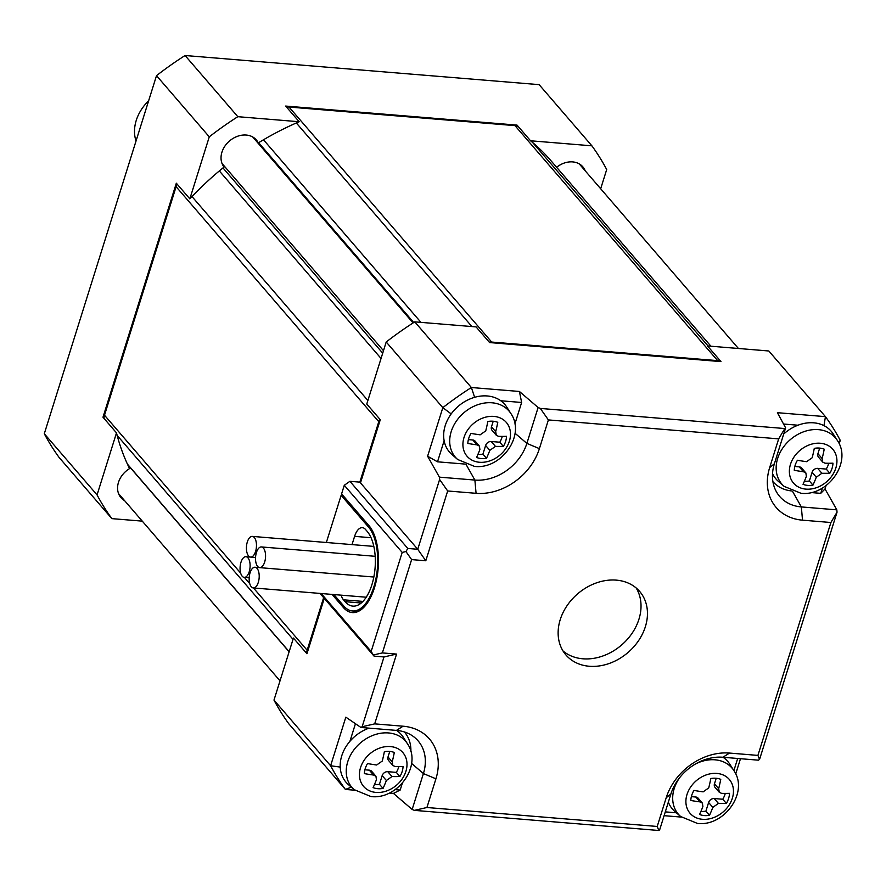 <?xml version="1.0" encoding="UTF-8"?>
<svg xmlns="http://www.w3.org/2000/svg" width="886" height="886" viewBox="0 0 886 886"><rect width="100%" height="100%" fill="white"/><g stroke="black" fill="none" stroke-linecap="round" stroke-linejoin="round"><path stroke-width="1.33" d="M700.915 811.432A21.087 16.756 139.2 0 0 705.909 811.133L709.498 815.297A21.087 16.756 -40.8 0 1 704.315 815.574A21.087 16.756 -40.8 0 1 699.563 814.478A97.15 46.504 94.7 0 0 702.886 806.559L702.399 803.126L698.113 798.142A4.862 3.865 -40.8 0 0 695.776 797.012L691.357 796.658M705.909 811.133L708.612 802.495A4.862 3.865 -40.8 0 1 714.227 798.541L722.766 799.238A21.087 16.756 139.2 0 0 725.269 793.413M709.498 815.297A97.15 46.504 -85.3 0 0 712.831 807.379L718.435 803.414A97.15 36.326 17.4 0 0 726.354 803.403A21.087 16.756 -40.8 0 0 729.499 793.347A97.15 36.326 -162.6 0 1 721.581 793.369L719.332 792.339L715.035 787.355A4.862 3.865 -40.8 0 1 714.459 783.833L716.209 778.262M702.399 803.126L699.984 801.896A97.15 36.326 17.4 0 1 690.814 800.479A21.087 16.756 -40.8 0 1 693.959 790.423A97.15 36.326 -162.6 0 0 703.13 791.851L708.734 787.898A97.15 46.504 94.7 0 0 710.827 778.528A21.087 16.756 -40.8 0 1 716.01 778.251A21.087 16.756 -40.8 0 1 720.761 779.348A97.15 46.504 -85.3 0 1 718.679 788.717L719.332 792.339M503.37 446.367A21.087 16.756 -40.8 0 0 506.515 436.322A97.15 36.326 -162.6 0 1 498.596 436.344L496.348 435.314L495.684 431.681A97.15 46.504 -85.3 0 0 497.777 422.323A21.087 16.756 -40.8 0 0 493.015 421.227A21.087 16.756 -40.8 0 0 487.832 421.503A97.15 46.504 94.7 0 1 485.75 430.873L480.146 434.827A97.15 36.326 -162.6 0 1 470.975 433.398A21.087 16.756 -40.8 0 0 467.83 443.443A97.15 36.326 17.4 0 0 477 444.872L479.415 446.101L479.902 449.534A97.15 46.504 94.7 0 1 476.568 457.453A21.087 16.756 -40.8 0 0 481.32 458.549A21.087 16.756 -40.8 0 0 486.503 458.261A97.15 46.504 -85.3 0 0 489.836 450.343L495.451 446.389A97.15 36.326 17.4 0 0 503.37 446.367L499.782 442.214A21.087 16.756 139.2 0 0 502.284 436.388M726.354 803.403L722.766 799.238M723.02 757.264A36.492 28.994 -40.8 0 1 729.765 764.131L733.896 770.61L737.661 758.471M665.297 811.875L676.35 812.783M679.839 777.432A35.385 28.108 -40.8 0 0 674.202 788.573A35.385 28.108 -40.8 0 0 680.647 816.515L674.844 811.476A36.492 28.994 -40.8 0 1 668.343 802.129M740.486 758.704L735.712 773.943M681.334 817.091L664.101 815.674M792.571 491.387L801.343 506.925L836.827 509.849L837.037 512.186L759.557 759.435L758.383 760.177L722.898 757.253L729.532 753.067L757.918 755.404L830.902 522.507L802.517 520.171A54.954 43.658 -40.8 0 1 769.668 467.586L778.672 438.869L548.39 419.92L539.397 448.637A54.954 43.658 -40.8 0 1 476.07 493.314L447.674 490.977L425.801 560.772L411.613 559.598L382.375 652.916L396.563 654.078L374.689 723.873L403.075 726.21A54.954 43.658 -40.8 0 1 435.923 778.805L426.93 807.511L657.213 826.461L666.206 797.743A54.954 43.658 -40.8 0 1 729.532 753.067M657.213 826.461L658.841 830.492L659.671 829.817L670.912 793.934A45.108 35.828 -40.8 0 1 722.898 757.253M518.321 126.587A11.352 9.015 139.2 0 0 514.976 125.624L717.638 360.635A11.352 9.015 -40.8 0 1 720.982 361.599L707.482 345.939L768.815 350.989L825.442 416.641A304.131 241.601 -40.8 0 1 840.249 440.353L839.175 443.775M826.073 485.572L825.021 488.939L820.746 493.347L822.418 488.02M836.827 509.849L825.021 488.939M658.841 830.492L414.36 810.369L412.156 809.45L423.408 773.567L411.591 763.422M402.322 783.213L400.173 790.057L393.45 793.402L412.156 809.45M393.45 793.402L389.231 793.059M354.876 790.234L345.418 789.448L351.288 787.133M288.803 723.796L345.418 789.448A304.131 241.601 -40.8 0 1 330.611 765.737L273.984 700.084A304.131 241.601 139.2 0 0 288.803 723.796M759.557 759.435L757.918 755.404M838.544 442.479L840.249 440.353M820.746 493.347L810.989 492.55M837.037 512.186L830.902 522.507M426.93 807.511L414.36 810.369M395.101 789.647L400.173 790.057M324.276 598.393L306.944 653.724L293.432 638.053L273.984 700.084M616.291 580.131A48.664 38.652 -40.8 0 1 639.648 591.416A48.664 38.652 -40.8 0 1 638.662 640.523A48.664 38.652 -40.8 0 1 589.301 666.261A48.664 38.652 -40.8 0 1 565.944 654.975A48.664 38.652 -40.8 0 1 566.929 605.858A48.664 38.652 -40.8 0 1 616.291 580.131M720.994 361.61L489.604 342.572L476.092 326.901L414.759 321.862A304.131 241.601 139.2 0 0 386.207 341.996L366.771 404.038L380.282 419.698L360.48 482.881L417.738 549.276L439.611 479.481L439.401 477.144L474.885 480.068L476.07 493.314M386.207 341.996L442.823 407.66A304.131 241.601 -40.8 0 1 471.374 387.514L414.759 321.862M474.63 397.316L471.374 387.514L519.418 391.468L521.632 402.477L500.778 400.76A36.492 28.994 -40.8 0 1 506.77 407.095L510.901 413.574A35.385 28.108 -40.8 0 0 491.996 402.787A35.385 28.108 -40.8 0 0 451.218 431.548A35.385 28.108 -40.8 0 0 457.663 459.491L451.86 454.452A36.492 28.994 -40.8 0 1 444.13 440.73L437.518 461.816L427.606 456.235L439.401 477.144M515.054 433.265L526.871 443.399L538.123 407.505L519.418 391.468M538.123 407.505L540.327 408.435L784.797 428.547L785.627 427.872L774.386 463.766L769.668 467.586M823.969 425.634L825.442 416.641L777.399 412.688L785.627 427.872M710.926 346.227L550.87 160.621A262.765 208.742 139.2 0 0 532.497 142.391A262.765 208.742 -40.8 0 0 530.548 140.774L591.892 145.825A304.131 241.601 -40.8 0 1 606.7 169.536L600.675 188.762M247.958 557.848A10.377 4.973 -85.3 0 0 245.931 556.696A10.377 4.973 -85.3 0 0 240.97 562.267A10.377 4.973 -85.3 0 0 242.199 576.221A10.377 4.973 -85.3 0 0 244.237 577.384A10.377 4.973 -85.3 0 0 249.73 569.698A10.377 4.973 -85.3 0 0 247.958 557.848M784.121 486.359L800.9 493.247C827.579 496.658 852.498 462.149 837.359 440.442A35.385 28.108 -40.8 0 0 818.454 429.644A35.385 28.108 -40.8 0 0 781.485 450.022A35.385 28.108 -40.8 0 0 784.121 486.359L778.318 481.32A36.492 28.994 -40.8 0 1 772.526 473.633M783.7 434.029A36.492 28.994 -40.8 0 1 797.976 425.214L783.545 424.029M772.902 481.607A40.546 32.217 139.2 0 0 791.431 490.922M837.359 440.442L833.228 433.963A36.492 28.994 139.2 0 0 813.725 422.821A36.492 28.994 139.2 0 0 797.976 425.214M802.517 520.171L801.343 506.925A45.108 35.828 -40.8 0 1 775.217 489.415A45.108 35.828 -40.8 0 1 774.386 463.766M403.075 726.21L396.441 730.396A45.108 35.828 -40.8 0 1 411.768 735.391A45.108 35.828 -40.8 0 1 423.408 773.567L435.923 778.805M410.882 751.638A40.546 32.217 139.2 0 0 404.393 731.947M355.441 723.718L349.937 741.294A36.492 28.994 -40.8 0 1 369.074 728.148M396.563 730.407A36.492 28.994 -40.8 0 1 403.307 737.263L407.438 743.742A35.385 28.108 -40.8 0 0 388.533 732.943A35.385 28.108 -40.8 0 0 351.565 753.333A35.385 28.108 -40.8 0 0 354.19 789.659L370.968 796.558C397.659 799.958 422.578 765.449 407.438 743.742M349.937 741.294A36.492 28.994 139.2 0 0 348.397 784.619L354.19 789.659M340.213 767.088L330.611 765.737L345.828 717.162L360.956 727.472L362.13 726.741L384.003 656.947L374.069 656.127L371.156 651.465L402.2 552.421L405.965 551.557L407.804 548.456L417.738 549.276L425.801 560.772M142.269 521.134L111.869 518.631A304.131 241.601 -40.8 0 1 97.061 494.92L116.498 432.889A262.765 208.742 139.2 0 0 117.151 435.414A262.765 208.742 139.2 0 0 127.44 464.142A262.765 208.742 -40.8 0 0 129.566 468.594A21.087 16.756 -40.8 0 0 120.95 497.644A21.087 16.756 -40.8 0 0 124.572 500.601M447.674 490.977L439.611 479.481M411.613 559.598L405.965 551.557M382.375 652.916L373.571 654.92M396.563 654.078L384.003 656.947M374.689 723.873L362.13 726.741M396.441 730.396L360.956 727.472M784.797 428.547L778.672 438.869M540.327 408.435L548.39 419.92M539.397 448.637L526.871 443.399A45.108 35.828 -40.8 0 1 474.885 480.068L466.114 464.53M563.031 650.977A48.664 38.652 139.2 0 0 582.866 658.796A48.664 38.652 139.2 0 0 630.455 635.55A48.664 38.652 139.2 0 0 636.137 587.939M248.567 555.921A10.377 4.973 -85.3 0 0 250.594 557.084A10.377 4.973 -85.3 0 0 255.567 551.513A10.377 4.973 -85.3 0 0 254.326 537.547A10.377 4.973 -85.3 0 0 252.3 536.395A10.377 4.973 -85.3 0 0 246.795 544.082A10.377 4.973 -85.3 0 0 248.567 555.921M556.618 167.288A21.087 16.756 -40.8 0 1 582.811 166.801A21.087 16.756 -40.8 0 1 585.203 170.821M521.632 402.477L514.899 423.973M717.638 360.635L491.675 342.051A11.352 9.015 139.2 0 0 489.238 342.14M374.069 656.127L319.99 593.421M240.671 573.131L104.493 415.213A11.352 9.015 139.2 0 0 104.005 418.391M306.667 653.403A11.352 9.015 -40.8 0 1 307.154 650.224L253.44 587.95M323.634 597.651L307.154 650.224M427.606 456.235L442.823 407.66L451.195 413.917M465.006 464.076L437.518 461.816M402.2 552.421L344.289 485.273L349.904 481.32L407.804 548.456M360.691 482.205L349.904 481.32M321.186 593.52L371.156 651.465M371.755 529.606A44.61 21.353 -85.3 0 0 369.905 527.148L368.941 525.597A46.227 22.128 94.7 0 1 371.312 528.864A46.227 22.128 94.7 0 1 364.954 606.124A46.227 22.128 94.7 0 1 343.292 607.419L344.366 606.666M332.084 594.417L343.292 607.419M344.289 485.273L341.597 493.89L369.905 527.148L368.487 527.026L341.143 495.318L326.358 542.487M368.941 525.597L341.597 493.89M116.498 432.889L102.986 417.217L176.325 183.203L189.837 198.863L209.273 136.832A304.131 241.601 -40.8 0 1 237.825 116.686L299.169 121.736L285.657 106.065L517.036 125.103L530.548 140.774M237.825 116.686L185.074 55.508L539.131 84.646L591.892 145.825M491.675 342.051L289.013 107.04A11.352 9.015 139.2 0 0 286.566 107.128M299.169 121.736A262.765 208.742 139.2 0 0 296.334 122.966A262.765 208.742 139.2 0 0 263.496 139.778A262.765 208.742 -40.8 0 0 258.291 142.901A21.087 16.756 -40.8 0 0 256.353 139.944A21.087 16.756 -40.8 0 0 229.718 140.796A21.087 16.756 -40.8 0 0 224.058 167.055A262.765 208.742 139.2 0 0 219.329 170.932A262.765 208.742 139.2 0 0 192.007 196.57A262.765 208.742 -40.8 0 0 189.837 198.863M251.303 586.776A10.377 4.973 -85.3 0 0 253.33 587.939A10.377 4.973 -85.3 0 0 258.302 582.368A10.377 4.973 -85.3 0 0 257.062 568.402A10.377 4.973 -85.3 0 0 255.035 567.239A10.377 4.973 -85.3 0 0 249.531 574.936A10.377 4.973 -85.3 0 0 251.303 586.776M500.778 400.76A36.492 28.994 139.2 0 0 487.278 395.964A36.492 28.994 139.2 0 0 444.13 440.73M289.013 107.04L514.976 125.624M264.659 562.067A10.377 4.973 -85.3 0 0 263.419 548.102A10.377 4.973 -85.3 0 0 261.392 546.939A10.377 4.973 -85.3 0 0 255.899 554.636A10.377 4.973 -85.3 0 0 257.671 566.475A10.377 4.973 -85.3 0 0 259.698 567.638A10.377 4.973 -85.3 0 0 264.659 562.067M97.061 494.92L44.3 433.741A304.131 241.601 -40.8 0 0 59.107 457.453L111.869 518.631M44.3 433.741L156.512 75.653L209.273 136.832M104.493 415.213L176.104 186.691L378.776 421.703L359.838 482.128M177.2 184.222A11.352 9.015 139.2 0 0 176.104 186.691M378.776 421.703A11.352 9.015 -40.8 0 1 379.873 419.233M333.9 594.561L343.746 605.98A44.61 21.353 -85.3 0 0 352.462 610.963L353.879 611.074A44.61 21.353 -85.3 0 0 365.519 605.459M156.512 75.653A304.131 241.601 -40.8 0 1 185.074 55.508M253.706 137.585L258.291 142.901M794.82 466.49L799.238 466.856L803.447 471.729A97.15 36.326 17.4 0 1 794.277 470.311A21.087 16.756 -40.8 0 1 795.174 465.228A21.087 16.756 -40.8 0 1 797.433 460.255A97.15 36.326 -162.6 0 0 806.603 461.684L812.207 457.73A97.15 46.504 94.7 0 0 814.289 448.36A21.087 16.756 -40.8 0 1 824.224 449.18A97.15 46.504 -85.3 0 1 822.142 458.549L822.795 462.171L818.509 457.187A4.862 3.865 -40.8 0 1 817.933 453.665L819.672 448.106M804.377 481.264A21.087 16.756 139.2 0 0 809.372 480.965L812.96 485.129A97.15 46.504 -85.3 0 0 816.294 477.211L821.898 473.257A97.15 36.326 17.4 0 0 829.828 473.235A21.087 16.756 -40.8 0 0 832.076 468.262A21.087 16.756 -40.8 0 0 832.973 463.179A97.15 36.326 -162.6 0 1 825.054 463.201L822.795 462.171M468.373 439.622L472.781 439.988A4.862 3.865 -40.8 0 1 475.117 441.117L479.415 446.101M392.875 765.482L388.577 760.498A4.862 3.865 -40.8 0 1 388.013 756.965L392.221 761.849L392.875 765.482L395.123 766.512A97.15 36.326 -162.6 0 0 403.052 766.49A21.087 16.756 -40.8 0 1 402.155 771.573A21.087 16.756 -40.8 0 1 399.896 776.535L396.319 772.382A21.087 16.756 139.2 0 0 398.822 766.556M374.457 784.564A21.087 16.756 139.2 0 0 379.452 784.276L383.04 788.429A97.15 46.504 -85.3 0 0 386.374 780.511L391.977 776.557A97.15 36.326 17.4 0 0 399.896 776.535M383.04 788.429A21.087 16.756 -40.8 0 1 373.106 787.61A97.15 46.504 94.7 0 0 376.439 779.691L375.952 776.269L371.655 771.285A4.862 3.865 -40.8 0 0 369.318 770.155L373.527 775.04L375.952 776.269M392.221 761.849A97.15 46.504 -85.3 0 0 394.303 752.491A21.087 16.756 -40.8 0 0 384.369 751.671A97.15 46.504 94.7 0 1 382.287 761.03L376.672 764.995A97.15 36.326 -162.6 0 1 367.513 763.566A21.087 16.756 -40.8 0 0 365.253 768.527A21.087 16.756 -40.8 0 0 364.356 773.611A97.15 36.326 17.4 0 0 373.527 775.04M342.694 495.451L341.143 495.318M352.462 610.963A44.61 21.353 -85.3 0 0 376.085 577.916A44.61 21.353 -85.3 0 0 368.487 527.026M496.348 435.314L492.051 430.33A4.862 3.865 -40.8 0 1 491.475 426.797L493.225 421.238M477.931 454.396A21.087 16.756 139.2 0 0 482.925 454.108L485.628 445.47A4.862 3.865 -40.8 0 1 491.232 441.505L499.782 442.214M803.447 471.729L805.872 472.958L806.36 476.391A97.15 46.504 94.7 0 1 803.026 484.31A21.087 16.756 -40.8 0 0 812.96 485.129M799.238 466.856A4.862 3.865 -40.8 0 1 801.575 467.985L805.872 472.958M809.372 480.965L812.085 472.327A4.862 3.865 -40.8 0 1 817.689 468.373L826.239 469.071A21.087 16.756 139.2 0 0 828.742 463.256M829.828 473.235L826.239 469.071M388.013 756.965L389.751 751.406M364.899 769.79L369.318 770.155M379.452 784.276L382.165 775.627A4.862 3.865 -40.8 0 1 387.769 771.673L396.319 772.382M352.019 544.602L354.599 536.362A16.225 7.764 94.7 0 1 362.363 527.657A16.225 7.764 94.7 0 1 365.53 529.474L367.136 531.334A39.737 19.016 94.7 0 1 373.903 576.664A39.737 19.016 94.7 0 1 352.861 606.113A39.737 19.016 94.7 0 1 345.097 601.672L343.491 599.811A16.225 7.764 94.7 0 1 341.143 595.159M136.034 141.007A40.546 32.217 -40.8 0 1 148.638 100.805M482.925 454.108L486.503 458.261M702.498 819.295A25.915 20.588 139.2 0 0 732.357 798.22A25.915 20.588 139.2 0 0 716.874 773.423A25.915 20.588 139.2 0 0 687.004 794.487A25.915 20.588 139.2 0 0 702.498 819.295M708.612 802.495L712.831 807.379M699.984 801.896L695.776 797.012M714.227 798.541L718.435 803.414M714.459 783.833L718.679 788.717M695.355 764.064A35.385 28.108 -40.8 0 1 714.98 759.811A35.385 28.108 -40.8 0 1 733.896 770.61C749.035 792.305 724.106 826.815 697.426 823.415L680.647 816.515M670.912 793.934L666.206 797.743M708.069 345.994L532.497 142.391M117.151 435.414L293.022 639.349M289.157 651.664L127.44 464.142M249.774 583.686L244.348 577.395M296.334 122.966L471.906 326.557M420.961 322.371L263.496 139.778M219.329 170.932L381.046 358.465M367.878 400.505L192.007 196.57M820.336 443.255A25.915 20.588 139.2 0 0 790.478 464.33A25.915 20.588 139.2 0 0 805.961 489.127A25.915 20.588 139.2 0 0 835.83 468.063A25.915 20.588 139.2 0 0 820.336 443.255M360.547 767.63A25.915 20.588 139.2 0 0 376.041 792.427A25.915 20.588 139.2 0 0 405.899 771.363A25.915 20.588 139.2 0 0 390.416 746.566A25.915 20.588 139.2 0 0 360.547 767.63M258.634 142.69L413.718 322.526M382.708 353.16L222.973 167.93M472.781 439.988L477 444.872M479.503 462.27A25.915 20.588 139.2 0 0 509.372 441.195A25.915 20.588 139.2 0 0 493.879 416.398A25.915 20.588 139.2 0 0 464.02 437.462A25.915 20.588 139.2 0 0 479.503 462.27M816.294 477.211L812.085 472.327M817.689 468.373L821.898 473.257M817.933 453.665L822.142 458.549M382.165 775.627L386.374 780.511M387.769 771.673L391.977 776.557M361.244 603.001L345.097 601.672M362.939 601.406L343.491 599.811M371.046 537.713L354.599 536.362M485.628 445.47L489.836 450.343M491.232 441.505L495.451 446.389M491.475 426.797L495.684 431.681M738.415 348.486L579.189 163.844M245.931 556.696L250.406 557.061M280.02 680.858L118.558 493.635M250.594 557.084L255.556 557.493M289.124 651.808L127.628 464.541M383.483 350.69L222.021 163.467M253.33 587.939L366.217 597.219M259.698 567.638L373.837 577.03M457.663 459.491L474.442 466.39C501.122 469.79 526.04 435.281 510.901 413.574M255.035 567.239L259.509 567.616M252.3 536.395L373.826 546.396M413.086 322.936L252.731 136.987M261.392 546.939L375.188 556.308M244.237 577.384L249.187 577.794"/></g></svg>
